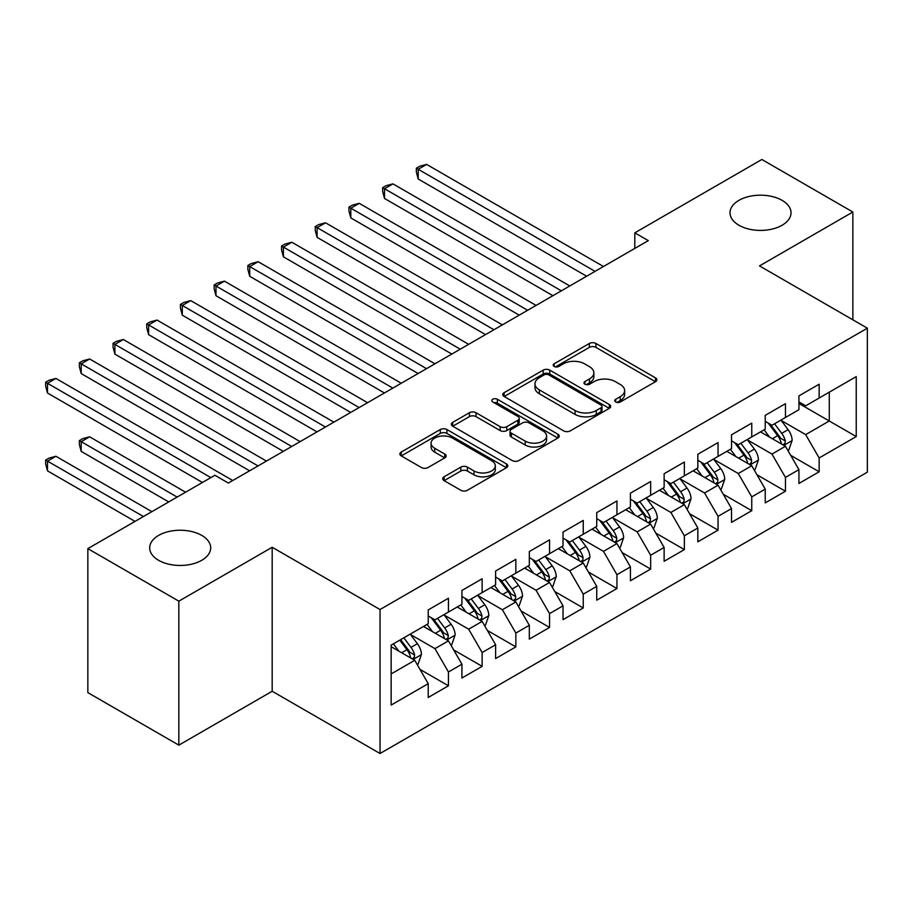<?xml version="1.0" encoding="UTF-8"?>
<svg xmlns="http://www.w3.org/2000/svg" width="913" height="913" viewBox="0 0 913 913"><rect width="100%" height="100%" fill="white"/><g stroke="black" fill="none" stroke-linecap="round" stroke-linejoin="round"><path stroke-width="1.37" d="M615.693 401.982A3.275 1.894 0 0 0 620.326 401.982L655.477 381.691A4.679 2.705 0 0 0 656.846 379.774A4.679 2.705 0 0 0 655.477 377.868L595.938 343.493A4.679 2.705 0 0 0 589.319 343.493L554.168 363.785A3.275 1.894 0 0 0 553.21 365.12A3.275 1.894 0 0 0 554.168 366.455A3.275 1.894 0 0 0 558.802 366.455L563.344 363.831A14.973 8.639 0 0 1 584.525 363.831L589.478 366.695A14.973 8.639 0 0 1 593.861 372.801A14.973 8.639 0 0 1 589.478 378.918L584.936 381.543A3.275 1.894 0 0 0 583.978 382.878A3.275 1.894 0 0 0 584.936 384.213A3.275 1.894 0 0 0 589.57 384.213L594.112 381.588A14.973 8.639 0 0 1 615.282 381.588L620.247 384.453A14.973 8.639 0 0 1 624.629 390.57A14.973 8.639 0 0 1 620.247 396.676L615.693 399.301A3.275 1.894 0 0 0 614.734 400.636A3.275 1.894 0 0 0 615.693 401.982L615.693 399.301M201.75 535.395A30.506 17.609 0 0 0 168.517 531.583A30.506 17.609 0 0 0 149.686 547.846A30.506 17.609 0 0 0 158.611 560.308A30.506 17.609 0 0 0 191.856 564.12A30.506 17.609 0 0 0 210.686 547.846A30.506 17.609 0 0 0 201.75 535.395M782.087 200.346A30.506 17.609 0 0 0 748.843 196.523A30.506 17.609 0 0 0 730.012 212.797A30.506 17.609 0 0 0 738.948 225.249A30.506 17.609 0 0 0 772.193 229.072A30.506 17.609 0 0 0 791.023 212.797A30.506 17.609 0 0 0 782.087 200.346M444.095 476.791A4.679 2.705 0 0 0 442.725 478.709A4.679 2.705 0 0 0 444.095 480.615L460.803 490.258A4.679 2.705 0 0 0 467.422 490.258L506.453 467.73A4.679 2.705 0 0 0 507.822 465.813A4.679 2.705 0 0 0 506.453 463.907L446.902 429.532A4.679 2.705 0 0 0 440.294 429.532L401.252 452.061A4.679 2.705 0 0 0 399.883 453.978A4.679 2.705 0 0 0 401.252 455.884L421.441 467.536A4.679 2.705 0 0 0 428.049 467.536L444.757 457.892A4.679 2.705 0 0 0 446.126 455.975A4.679 2.705 0 0 0 444.757 454.069L434.748 448.294A12.52 7.224 0 0 1 431.084 443.182A12.52 7.224 0 0 1 438.811 436.505A12.52 7.224 0 0 1 452.449 438.069L491.651 460.711A12.52 7.224 0 0 1 495.314 465.813A12.52 7.224 0 0 1 487.588 472.489A12.52 7.224 0 0 1 473.95 470.925L467.422 467.148A4.679 2.705 0 0 0 460.803 467.148L444.095 476.791L444.095 480.615M178.834 601.165L178.834 745.145L272.188 691.255L272.188 547.264L178.834 601.165L87.842 548.633L214.897 475.274L228.376 483.057L648.298 240.621L634.809 232.838L634.809 248.404M272.188 547.264L380.036 609.53L867.35 328.178L867.35 472.169L380.036 753.51L380.036 609.53M852.856 319.812L852.856 212.021L759.502 265.911L867.35 328.178M852.856 212.021L761.864 159.49L634.809 232.838M563.675 430.868A4.679 2.705 0 0 0 570.294 430.868L609.325 408.328A4.679 2.705 0 0 0 610.694 406.422A4.679 2.705 0 0 0 609.325 404.505L549.786 370.13A4.679 2.705 0 0 0 543.167 370.13L504.136 392.67A4.679 2.705 0 0 0 502.766 394.576A4.679 2.705 0 0 0 504.136 396.482L563.675 430.868M494.036 402.69A3.275 1.894 0 0 1 497.357 403.147L497.357 399.255L557.889 434.211A4.679 2.705 0 0 1 559.258 436.117A4.679 2.705 0 0 1 557.889 438.023L518.858 460.563A4.679 2.705 0 0 1 512.239 460.563L452.7 426.188L452.7 422.365A4.679 2.705 0 0 0 451.33 424.271A4.679 2.705 0 0 0 452.7 426.188M452.7 422.365L469.408 412.722A4.679 2.705 0 0 1 476.015 412.722L500.164 426.668A4.679 2.705 0 0 0 506.783 426.668L517.865 420.265A4.679 2.705 0 0 0 519.235 418.359A4.679 2.705 0 0 0 517.865 416.442L492.723 401.925A3.275 1.894 0 0 1 491.765 400.59A3.275 1.894 0 0 1 493.785 398.844A3.275 1.894 0 0 1 497.357 399.255M798.932 403.478L829.266 420.996L829.266 392.191L856.234 376.624L819.155 398.034L819.155 384.213L798.932 395.888L798.932 409.709L785.454 417.492L785.454 403.672L765.231 415.347L765.231 429.167L751.753 436.95L751.753 423.13L731.53 434.805L731.53 448.614L718.052 456.397L718.052 442.588L697.829 454.263L697.829 468.072L684.351 475.856L684.351 462.046L664.128 473.721L664.128 487.531L650.649 495.314L650.649 481.505L630.427 493.18L630.427 506.989L616.948 514.772L616.948 500.963L596.725 512.638L596.725 526.447L583.247 534.231L583.247 520.421L563.024 532.085L563.024 545.906L549.546 553.689L549.546 539.868L529.323 551.543L529.323 565.364L515.845 573.147L515.845 559.327L495.622 571.002L495.622 584.822L482.144 592.605L482.144 578.785L461.921 590.46L461.921 604.28L448.443 612.064L448.443 598.243L428.22 609.918L428.22 623.739L391.152 645.137L391.152 705.064L428.22 683.666L414.742 660.316L391.152 646.689M856.234 376.624L856.234 436.562L819.155 457.961L805.677 434.611L781.243 420.505M790.681 455.336L819.155 471.77L819.155 457.961M819.155 471.77L798.932 483.445L798.932 469.636L785.454 477.419L771.976 454.069L747.542 439.963M756.98 474.794L785.454 491.228L785.454 477.419M785.454 491.228L765.231 502.903L765.231 489.094L751.753 496.877L738.275 473.527L713.84 459.422M723.279 494.253L751.753 510.687L751.753 496.877M751.753 510.687L731.53 522.362L731.53 508.552L718.052 516.336L704.574 492.986L680.139 478.88M689.577 513.699L718.052 530.145L718.052 516.336M718.052 530.145L697.829 541.82L697.829 528.011L684.351 535.783L670.872 512.444L646.438 498.338M655.876 533.158L684.351 549.603L684.351 535.783M684.351 549.603L664.128 561.278L664.128 547.458L650.649 555.241L637.171 531.891L612.737 517.785M622.175 552.616L650.649 569.061L650.649 555.241M650.649 569.061L630.427 580.736L630.427 566.916L616.948 574.699L603.47 551.349L579.036 537.243M588.474 572.074L616.948 588.52L616.948 574.699M616.948 588.52L596.725 600.195L596.725 586.374L583.247 594.158L569.769 570.808L545.335 556.702M554.773 591.533L583.247 607.978L583.247 594.158M583.247 607.978L563.024 619.653L563.024 605.833L549.546 613.616L536.068 590.266L511.634 576.16M521.072 610.991L549.546 627.436L549.546 613.616M549.546 627.436L529.323 639.111L529.323 625.291L515.845 633.074L502.367 609.724L477.933 595.618M487.371 630.449L515.845 646.883L515.845 633.074M515.845 646.883L495.622 658.558L495.622 644.749L482.144 652.533L468.666 629.183L444.232 615.077M453.67 649.908L482.144 666.342L482.144 652.533M482.144 666.342L461.921 678.017L461.921 664.208L448.443 671.991L434.965 648.641L410.53 634.535M419.969 669.366L448.443 685.8L448.443 671.991M448.443 685.8L428.22 697.475L428.22 683.666M428.22 615.955L434.965 619.847L448.443 612.064M391.152 673.931L414.742 660.316M461.921 596.497L468.666 600.389L482.144 592.605M434.965 648.641L448.443 640.858L423.506 626.455M461.921 664.208L448.443 640.858M495.622 577.039L502.367 580.93L515.845 573.147M468.666 629.183L482.144 621.399L457.208 606.997M495.622 644.749L482.144 621.399M529.323 557.581L536.068 561.472L549.546 553.689M502.367 609.724L515.845 601.941L490.909 587.538M529.323 625.291L515.845 601.941M563.024 538.122L569.769 542.014L583.247 534.231M536.068 590.266L549.546 582.483L524.61 568.091M563.024 605.833L549.546 582.483M596.725 518.664L603.47 522.556L616.948 514.772M569.769 570.808L583.247 563.024L558.311 548.633M596.725 586.374L583.247 563.024M630.427 499.206L637.171 503.097L650.649 495.314M603.47 551.349L616.948 543.566L592.012 529.175M630.427 566.916L616.948 543.566M664.128 479.747L670.872 483.639L684.351 475.856M637.171 531.891L650.649 524.119L625.713 509.716M664.128 547.458L650.649 524.119M697.829 460.289L704.574 464.181L718.052 456.397M670.872 512.444L684.351 504.661L659.414 490.258M697.829 528.011L684.351 504.661M731.53 440.842L738.275 444.734L751.753 436.95M704.574 492.986L718.052 485.202L693.115 470.8M731.53 508.552L718.052 485.202M765.231 421.384L771.976 425.275L785.454 417.492M738.275 473.527L751.753 465.744L726.816 451.342M765.231 489.094L751.753 465.744M798.932 401.925L805.677 405.817L819.155 398.034M771.976 454.069L785.454 446.286L760.518 431.883M798.932 469.636L785.454 446.286M87.842 548.633L87.842 692.613L178.834 745.145M272.188 691.255L380.036 753.51M805.677 434.611L829.266 420.996L856.234 436.562M617.005 402.439L620.247 400.567A14.973 8.639 0 0 0 624.629 394.462L624.629 390.57M593.861 372.801L593.861 376.692A14.973 8.639 0 0 1 589.478 382.809L586.237 384.681M655.408 381.725L595.938 347.385A4.679 2.705 0 0 0 589.319 347.385L555.481 366.912M609.268 408.362L549.786 374.022A4.679 2.705 0 0 0 543.167 374.022L504.193 396.527M601.062 407.757A3.275 1.894 0 0 0 602.021 406.422A3.275 1.894 0 0 0 601.062 405.087L548.793 374.901A3.275 1.894 0 0 0 544.159 374.901L539.366 377.674A14.973 8.639 0 0 0 534.984 383.791A14.973 8.639 0 0 0 539.366 389.897L575.087 410.519A14.973 8.639 0 0 0 596.257 410.519L601.062 407.757L601.062 411.649A3.275 1.894 0 0 0 602.021 410.314L602.021 406.422M534.984 383.791L534.984 387.683A14.973 8.639 0 0 0 539.366 393.788L539.366 389.897M601.062 411.649L596.257 414.411A14.973 8.639 0 0 1 575.087 414.411L539.366 393.788M452.757 426.223L469.408 416.613L469.408 412.722M519.235 418.359L519.235 422.251A4.679 2.705 0 0 1 517.865 424.157L506.783 430.559A4.679 2.705 0 0 1 500.164 430.559L476.015 416.613A4.679 2.705 0 0 0 469.408 416.613M497.357 403.147L557.832 438.057M525.226 441.127A12.52 7.224 0 0 0 538.864 442.691A12.52 7.224 0 0 0 546.59 436.026A12.52 7.224 0 0 0 542.927 430.913L529.106 422.936A4.679 2.705 0 0 0 522.498 422.936L511.417 429.338A4.679 2.705 0 0 0 510.047 431.244A4.679 2.705 0 0 0 511.417 433.161L525.226 441.127L525.226 445.019A12.52 7.224 0 0 0 538.864 446.583A12.52 7.224 0 0 0 546.59 439.918L546.59 436.026M510.047 431.244L510.047 435.136A4.679 2.705 0 0 0 511.417 437.053L511.417 433.161M525.226 445.019L511.417 437.053M495.314 465.813L495.314 469.704A12.52 7.224 0 0 1 487.588 476.381A12.52 7.224 0 0 1 473.95 474.817L467.422 471.04A4.679 2.705 0 0 0 460.803 471.04L444.163 480.649M431.084 443.182L431.084 447.073A12.52 7.224 0 0 0 434.748 452.186L434.748 448.294M444.699 457.927L434.748 452.186M506.384 467.764L446.902 433.424A4.679 2.705 0 0 0 440.294 433.424L401.321 455.918M787.953 450.6L788.764 450.143L792.13 440.408A12.634 7.293 -120 0 0 788.102 429.658L780.935 420.094M769.533 437.087L764.09 429.829M761.545 432.477L760.928 431.655M418.211 256.827L519.212 315.145L350.809 217.91L350.809 208.187L359.243 203.325L536.068 305.41M783.08 444.916L785.032 443.147L785.306 440.945A12.634 7.293 -120 0 0 781.699 433.355L774.532 423.792M770.446 424.385L779.291 436.197A6.437 3.72 60 0 1 780.455 438.149L785.306 440.945M768.232 423.107L777.648 435.684A12.634 7.293 60 0 1 781.266 443.284L781.517 444.015M595.048 271.366L418.211 169.27L426.645 164.408L603.47 266.505M586.614 276.228L418.211 179.005L418.211 169.27L416.362 168.197L419.729 166.257L426.645 164.408M418.211 179.005L416.362 172.089L416.362 168.197M754.252 470.058L755.062 469.59L758.429 459.867A12.634 7.293 -120 0 0 754.4 449.116L747.233 439.552M735.832 456.546L730.389 449.287M727.844 451.935L727.227 451.113M384.51 276.285L485.511 334.603L317.108 237.369L317.108 227.645L325.542 222.783L502.367 324.868M749.379 464.363L751.331 462.606L751.604 460.403A12.634 7.293 -120 0 0 747.998 452.802L740.831 443.25M736.745 443.844L745.59 455.655A6.437 3.72 60 0 1 746.754 457.607L751.604 460.403M734.531 442.565L743.947 455.142A12.634 7.293 60 0 1 747.564 462.743L747.815 463.473M720.551 489.516L721.361 489.048L724.728 479.325A12.634 7.293 -120 0 0 720.699 468.563L713.532 459.011M702.131 476.004L696.687 468.734M694.142 471.393L693.526 470.572M350.809 295.744L451.809 354.061L283.407 256.827L283.407 247.103L291.84 242.242L468.666 344.327M715.678 483.822L717.629 482.064L717.903 479.861A12.634 7.293 -120 0 0 714.297 472.261L707.13 462.708M703.044 463.302L711.889 475.102A6.437 3.72 60 0 1 713.053 477.065L717.903 479.861M700.83 462.024L710.246 474.6A12.634 7.293 60 0 1 713.863 482.201L714.114 482.931M561.347 290.825L384.51 188.729L392.944 183.867L569.769 285.952M552.913 295.686L384.51 198.463L384.51 188.729L382.661 187.656L386.028 185.716L392.944 183.867M384.51 198.463L382.661 191.547L382.661 187.656M527.646 310.283L348.96 207.114L352.327 205.174L359.243 203.325M350.809 217.91L348.96 211.006L348.96 207.114M686.85 508.975L687.66 508.507L691.027 498.783A12.634 7.293 -120 0 0 686.998 488.021L679.831 478.469M668.43 495.462L662.986 488.193M660.441 490.852L659.825 490.019M317.108 315.202L418.108 373.52L249.706 276.285L249.706 266.562L258.139 261.7L434.965 363.785M681.977 503.28L683.928 501.522L684.202 499.32A12.634 7.293 -120 0 0 680.596 491.719L673.429 482.167M669.343 482.76L678.188 494.561A6.437 3.72 60 0 1 679.352 496.524L684.202 499.32M667.129 481.482L676.544 494.059A12.634 7.293 60 0 1 680.162 501.648L680.413 502.39M653.149 528.433L653.959 527.965L657.326 518.242A12.634 7.293 -120 0 0 653.297 507.48L646.13 497.927M634.729 514.921L629.285 507.651M626.74 510.31L626.124 509.477M283.407 334.66L384.407 392.967L216.004 295.744L216.004 286.02L224.438 281.147L401.264 383.243M648.276 522.738L650.227 520.981L650.501 518.778A12.634 7.293 -120 0 0 646.895 511.177L639.728 501.625M635.642 502.218L644.487 514.019A6.437 3.72 60 0 1 645.651 515.971L650.501 518.778M633.428 500.94L642.843 513.517A12.634 7.293 60 0 1 646.461 521.106L646.712 521.837M493.944 329.741L315.259 226.572L318.626 224.632L325.542 222.783M317.108 237.369L315.259 230.464L315.259 226.572M460.243 349.188L281.558 246.031L284.924 244.091L291.84 242.242M283.407 256.827L281.558 249.922L281.558 246.031M619.448 547.891L620.258 547.423L623.625 537.689A12.634 7.293 -120 0 0 619.596 526.938L612.429 517.386M601.028 534.379L595.584 527.109M593.039 529.768L592.423 528.935M249.706 354.118L350.706 412.425L182.303 315.202L182.303 305.478L190.737 300.605L367.562 402.701M614.575 542.196L616.526 540.439L616.8 538.236A12.634 7.293 -120 0 0 613.194 530.636L606.027 521.083M601.941 521.677L610.786 533.477A6.437 3.72 60 0 1 611.95 535.429L616.8 538.236M599.727 520.387L609.142 532.975A12.634 7.293 60 0 1 612.76 540.564L613.011 541.295M426.542 368.647L247.857 265.489L251.223 263.537L258.139 261.7M249.706 276.285L247.857 269.381L247.857 265.489M585.747 567.35L586.557 566.882L589.924 557.147A12.634 7.293 -120 0 0 585.895 546.396L578.728 536.844M567.327 553.837L561.883 546.567M559.338 549.227L558.722 548.393M216.004 373.577L317.005 431.883L148.602 334.66L148.602 324.925L157.036 320.064L333.861 422.16M580.873 561.655L582.825 559.897L583.099 557.695A12.634 7.293 -120 0 0 579.493 550.094L572.325 540.542M568.24 541.135L577.084 552.936A6.437 3.72 60 0 1 578.249 554.887L583.099 557.695M566.026 539.845L575.441 552.433A12.634 7.293 60 0 1 579.059 560.023L579.31 560.753M392.841 388.105L214.156 284.947L217.522 282.996L224.438 281.147M216.004 295.744L214.156 288.839L214.156 284.947M552.045 586.808L552.856 586.34L556.222 576.605A12.634 7.293 -120 0 0 552.194 565.855L545.027 556.302M533.626 573.296L528.182 566.026M525.637 568.673L525.021 567.852M182.303 393.035L283.304 451.342L114.901 354.118L114.901 344.384L123.335 339.522L300.16 441.618M547.172 581.113L549.124 579.356L549.398 577.142A12.634 7.293 -120 0 0 545.791 569.552L538.624 559.989M534.539 560.593L543.383 572.394A6.437 3.72 60 0 1 544.547 574.345L549.398 577.142M532.325 559.304L541.74 571.88A12.634 7.293 60 0 1 545.358 579.481L545.609 580.212M359.14 407.563L180.454 304.406L183.821 302.454L190.737 300.605M182.303 315.202L180.454 308.297L180.454 304.406M518.344 606.266L519.155 605.798L522.521 596.063A12.634 7.293 -120 0 0 518.493 585.313L511.326 575.749M499.925 592.742L494.481 585.484M491.936 588.132L491.32 587.31M148.602 412.493L249.603 470.8L81.2 373.577L81.2 363.842L89.634 358.98L266.459 461.076M513.471 600.571L515.423 598.802L515.697 596.6A12.634 7.293 -120 0 0 512.09 589.011L504.923 579.447M500.838 580.052L509.682 591.852A6.437 3.72 60 0 1 510.846 593.804L515.697 596.6M498.624 578.762L508.039 591.339A12.634 7.293 60 0 1 511.657 598.939L511.908 599.67M325.439 427.022L146.753 323.864L150.12 321.912L157.036 320.064M148.602 334.66L146.753 327.756L146.753 323.864M484.643 625.725L485.454 625.257L488.82 615.522A12.634 7.293 -120 0 0 484.792 604.771L477.625 595.208M466.223 612.201L460.78 604.942M458.235 607.59L457.618 606.768M114.901 431.94L202.424 482.475L47.499 393.035L47.499 383.3L55.933 378.439L232.758 480.523M479.77 620.03L481.722 618.261L481.996 616.058A12.634 7.293 -120 0 0 478.389 608.469L471.222 598.905M467.136 599.499L475.981 611.311A6.437 3.72 60 0 1 477.145 613.262L481.996 616.058M464.922 598.22L474.338 610.797A12.634 7.293 60 0 1 477.956 618.398L478.207 619.128M291.738 446.48L113.052 343.322L116.419 341.371L123.335 339.522M114.901 354.118L113.052 347.214L113.052 343.322M450.942 645.171L451.752 644.715L455.119 634.98A12.634 7.293 -120 0 0 451.09 624.23L443.923 614.666M432.522 631.659L427.079 624.401M424.534 627.048L423.917 626.227M185.579 492.198L89.634 436.813L81.2 441.675L81.2 451.399L168.722 501.933M446.069 639.488L448.021 637.719L448.294 635.516A12.634 7.293 -120 0 0 444.688 627.927L437.521 618.363M433.435 618.957L442.28 630.769A6.437 3.72 60 0 1 443.444 632.72L448.294 635.516M431.221 617.679L440.637 630.255A12.634 7.293 60 0 1 444.254 637.856L444.505 638.586M81.2 451.399L79.351 444.494L79.351 440.602L177.145 497.071M79.351 440.602L82.718 438.662L89.634 436.813M258.037 465.938L79.351 362.769L82.718 360.829L89.634 358.98M81.2 373.577L79.351 366.661L79.351 362.769M417.241 664.63L418.051 664.162L421.418 654.438A12.634 7.293 -120 0 0 417.389 643.688L410.222 634.124M398.821 651.117L393.377 643.859M151.878 511.657L55.933 456.272L47.499 461.133L47.499 470.857L135.021 521.391M412.368 658.935L414.319 657.177L414.593 654.975A12.634 7.293 -120 0 0 410.987 647.374L403.82 637.822M400.659 639.648L408.579 650.227A6.437 3.72 60 0 1 409.743 652.179L414.593 654.975M399.78 640.161L406.936 649.714A12.634 7.293 60 0 1 410.553 657.314L410.804 658.045M47.499 470.857L45.65 463.952L45.65 460.061L143.444 516.53M45.65 460.061L49.017 458.121L55.933 456.272M210.857 477.613L45.65 382.227L49.017 380.287L55.933 378.439M47.499 393.035L45.65 386.119L45.65 382.227M620.247 400.567L620.247 396.676M584.936 384.213L584.936 381.543M589.478 382.809L589.478 378.918M554.168 366.455L554.168 363.785M589.319 347.385L589.319 343.493M595.938 347.385L595.938 343.493M655.477 381.691L655.477 377.868M504.136 396.482L504.136 392.67M543.167 374.022L543.167 370.13M549.786 374.022L549.786 370.13M609.325 408.328L609.325 404.505M575.087 414.411L575.087 410.519M596.257 414.411L596.257 410.519M476.015 416.613L476.015 412.722M500.164 430.559L500.164 426.668M506.783 430.559L506.783 426.668M517.865 424.157L517.865 420.265M557.889 438.023L557.889 434.211M460.803 471.04L460.803 467.148M467.422 471.04L467.422 467.148M473.95 474.817L473.95 470.925M444.757 457.892L444.757 454.069M401.252 455.884L401.252 452.061M440.294 433.424L440.294 429.532M446.902 433.424L446.902 429.532M506.453 467.73L506.453 463.907M783.868 445.373L792.05 440.648M781.699 433.355L788.102 429.658M772.375 438.731L777.648 435.684M750.166 464.831L758.349 460.106M747.998 452.802L754.4 449.116M738.674 458.189L743.947 455.142M716.465 484.289L724.648 479.565M714.297 472.261L720.699 468.563M704.973 477.647L710.246 474.6M682.764 503.748L690.947 499.023M680.596 491.719L686.998 488.021M671.272 497.106L676.544 494.059M649.063 523.195L657.246 518.481M646.895 511.177L653.297 507.48M637.571 516.564L642.843 513.517M615.362 542.653L623.545 537.94M613.194 530.636L619.596 526.938M603.87 536.022L609.142 532.975M581.661 562.111L589.844 557.398M579.493 550.094L585.895 546.396M570.169 555.469L575.441 552.433M547.96 581.57L556.143 576.856M545.791 569.552L552.194 565.855M536.467 574.928L541.74 571.88M514.259 601.028L522.441 596.315M512.09 589.011L518.493 585.313M502.766 594.386L508.039 591.339M480.558 620.486L488.74 615.761M478.389 608.469L484.792 604.771M469.065 613.844L474.338 610.797M446.856 639.945L455.039 635.22M444.688 627.927L451.09 624.23M435.364 633.302L440.637 630.255M413.155 659.403L421.338 654.678M410.987 647.374L417.389 643.688M401.663 652.761L406.936 649.714"/></g></svg>
